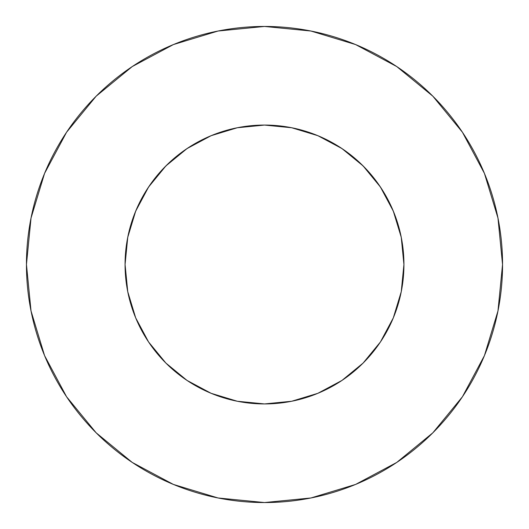 <?xml version="1.0" encoding="UTF-8"?>
<svg xmlns="http://www.w3.org/2000/svg" width="529" height="529" viewBox="0 0 529 529"><rect width="100%" height="100%" fill="white"/><g stroke="black" fill="none" stroke-linecap="round" stroke-linejoin="round"><path stroke-width="0.79" d="M401.253 291.704L393.318 317.856L401.253 291.704L403.931 264.5A139.431 139.431 0 0 0 264.5 125.069A139.431 139.431 0 0 0 125.069 264.5A139.431 139.431 0 0 1 264.5 125.069A139.431 139.431 0 0 1 403.931 264.5L402.741 282.691M26.45 264.5A238.05 238.05 0 0 1 264.5 26.45A238.05 238.05 0 0 1 502.55 264.5A238.05 238.05 0 0 1 264.5 502.55A238.05 238.05 0 0 1 26.45 264.5L31.026 310.94L44.568 355.6L66.568 396.757L96.172 432.828L132.243 462.432L173.4 484.432L218.06 497.974L264.5 502.55L310.94 497.974L355.6 484.432L396.757 462.432L432.828 432.828L462.432 396.757L484.432 355.6L497.974 310.94L502.55 264.5L497.974 218.06L484.432 173.4L462.432 132.243L432.828 96.172L396.757 66.568L355.6 44.568L310.94 31.026L264.5 26.45L218.06 31.026L173.4 44.568L132.243 66.568L96.172 96.172L66.568 132.243L44.568 173.4L31.026 218.06L26.45 264.5M265.459 125.075L263.859 125.075M263.541 125.075L265.141 125.075M380.437 341.959L381.786 339.896M135.682 317.856L127.747 291.704L135.682 317.856L148.57 341.965L165.908 363.092L187.035 380.43L211.144 393.318L237.296 401.253L264.5 403.931L291.704 401.253L317.856 393.318L341.965 380.43L363.092 363.092L380.404 341.999M148.517 341.886L147.214 339.896M316.606 135.173L323.867 138.34M339.519 146.969L347.579 152.524M359.932 162.846L367.199 170.199M377.157 182.346L382.943 190.936M390.581 204.961L394.495 214.08M399.759 230.664L401.557 238.877M127.443 238.877L129.241 230.664M134.505 214.08L138.419 204.961M146.057 190.936L151.856 182.326M161.801 170.199L169.055 162.859M181.421 152.524L189.481 146.969M205.133 138.34L212.393 135.173M403.931 264.5A139.431 139.431 0 0 1 264.5 403.931A139.431 139.431 0 0 1 125.069 264.5A139.431 139.431 0 0 0 264.5 403.931A139.431 139.431 0 0 0 403.931 264.5L401.253 237.296L393.318 211.144L380.43 187.035L363.092 165.908L341.965 148.57L317.856 135.682L291.704 127.747L264.5 125.069L237.296 127.747L211.144 135.682L187.035 148.57L165.908 165.908L148.57 187.035L135.682 211.144L127.747 237.296L125.069 264.5L126.259 246.309M462.432 132.243L432.828 96.172L396.816 66.614M132.243 66.568L96.172 96.172L66.614 132.184M66.568 396.757L96.172 432.828L132.184 462.386M396.757 462.432L432.828 432.828L462.386 396.816M148.57 341.965L165.908 363.092L187.002 380.404M380.43 187.035L363.092 165.908L341.999 148.596M187.035 148.57L165.908 165.908L148.596 187.002M125.069 264.5L127.747 291.704M341.965 380.43L363.092 363.092L380.43 341.965L393.318 317.856M237.296 127.747L264.493 125.069L291.704 127.747"/></g></svg>
